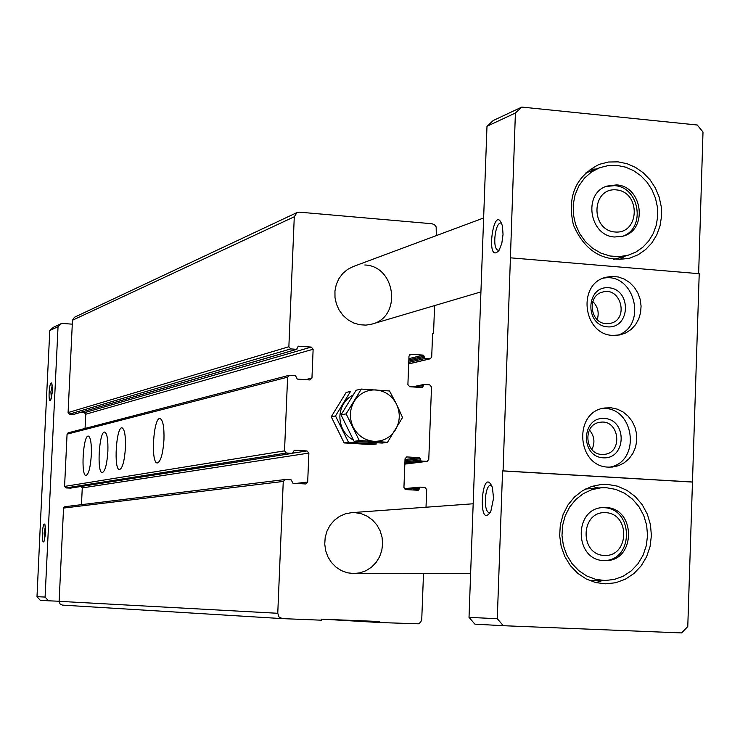 <?xml version="1.0" encoding="UTF-8"?>
<svg xmlns="http://www.w3.org/2000/svg" width="740" height="740" viewBox="0 0 740 740"><rect width="100%" height="100%" fill="white"/><g stroke="black" fill="none" stroke-linecap="round" stroke-linejoin="round"><path stroke-width="1.11" d="M423.502 573.639L421.735 619.732L420.625 622.275L418.414 623.811L379.555 622.534L379.592 621.517L321.604 619.177L321.558 620.194L282.356 618.621L279.017 616.938L277.759 613.284L283.254 481.453L285.298 479.52L291.162 479.853L292.975 483.276L305.971 483.979L307.683 482.064L308.876 453.084L307.017 450.938L294.344 450.179L292.457 453.361L286.399 453.019L284.53 450.864L287.601 377.16L289.636 375.263L295.482 375.661L297.295 379.084L309.93 379.944L311.956 378.057L313.131 349.243L311.281 347.079L298.322 346.209L296.574 349.326L290.728 348.901L288.868 346.736L294.279 216.765L296.981 212.574L299.339 212.158L432.031 223.748L434.51 224.729L436.165 226.921L436.295 235.607M434.593 305.592L433.538 333.398L432.586 333.647M433.538 333.398L432.604 333.324L431.707 356.985L430.282 358.798L425.028 358.502L424.122 357.439L424.168 356.19L408.841 359.908M426.018 507.224L426.693 489.501L424.871 487.382L419.996 487.124L418.248 490.278L405.761 489.584L403.938 487.466L405.039 458.809L406.676 456.922L419.358 457.653L421.125 461.02L427.137 461.353L428.775 459.466L431.513 386.964L429.709 384.846L424.039 384.458L422.263 387.557L409.71 386.733L407.897 384.606L408.989 356.107L410.959 354.238L423.262 355.126L424.168 356.19M379.555 622.534L325.082 619.315M282.255 618.612L62.438 605.107L60.023 603.914L59.126 601.333L63.548 508.075L64.796 506.715L284.956 479.538M81.474 504.652L82.26 487.91L81.233 486.448M70.476 488.113L65.934 487.928L64.584 486.411L67.062 434.158L68.108 432.845L289.035 375.319M163.965 439.643C162.92 454.082 160.672 461.862 157.232 462.981C150.46 462.99 153.522 416.398 160.145 418.562C162.994 420.126 164.262 427.147 163.965 439.643M125.43 447.737C124.468 461.242 122.47 468.522 119.436 469.604C113.46 469.733 116.254 425.963 122.1 427.868C124.625 429.302 125.735 435.925 125.43 447.737M107.874 451.428C106.949 464.498 105.062 471.565 102.203 472.629C96.57 472.795 99.252 430.31 104.756 432.105C107.143 433.483 108.188 439.921 107.874 451.428M91.325 454.906C90.428 467.578 88.643 474.433 85.951 475.478C80.632 475.681 83.213 434.408 88.402 436.11C90.668 437.433 91.64 443.704 91.325 454.906M85.063 428.432L85.729 414.224L84.388 412.698L80.41 412.448M74.13 414.243L69.431 414.104L68.089 412.578L72.474 320.254L74.453 317.257L296.981 212.574M473.175 503.774L351.519 512.663L345.303 513.847L339.475 516.428L334.332 520.285L330.105 525.234L327.006 531.043L325.193 537.434L324.74 544.094L325.674 550.708L327.959 556.952L331.474 562.529L336.062 567.173L341.482 570.66L347.486 572.816L353.785 573.555L360.139 572.816L366.171 570.633L371.591 567.099L376.142 562.409L379.592 556.776L381.785 550.486L382.617 543.835L382.043 537.148L380.092 530.746L376.854 524.938L372.498 520.016L367.225 516.206L361.286 513.699L354.978 512.626M483.636 217.976L353.119 266.594L347.532 269.443L342.722 273.532L338.901 278.656L336.265 284.567L334.943 290.977L334.998 297.6L336.432 304.085L339.161 310.143L343.073 315.462L347.966 319.8L353.6 322.945L359.714 324.74L366.004 325.119L372.164 324.046C402.107 316.776 395.771 265.993 364.811 264.985M59.126 601.241L48.442 600.797L45.094 597.069L58.044 326.682L61.698 323.399L72.279 324.166M503.043 234.376L501.812 243.349L499.13 250.203C484.709 267.001 493.895 199.291 502.432 226.005L503.043 234.376M493.534 498.325L490.824 511.377C477.032 532.735 481.749 462.269 492.424 487.512L493.534 498.325M510.702 257.844L699.217 273.707L687.774 626.567L681.568 632.922L503.32 625.707L497.28 618.714L502.571 470.918L503.071 470.862L515.401 113.017L486.985 126.29L493.247 120.518L521.82 107.078L697.274 125.014L703 132.035L698.643 273.652M497.28 618.714L469.021 617.364L486.985 126.29M503.32 625.707L474.904 624.153L469.021 617.364M612.859 335.414C582.889 334.702 576.941 283.614 606.069 277.25L612.211 276.353L618.427 277L624.394 279.137L629.814 282.661L634.393 287.388L637.908 293.068L640.183 299.404L641.081 306.082L640.581 312.752L638.685 319.07L635.512 324.703L631.202 329.383L625.985 332.843L620.129 334.906L612.859 335.414M608.511 467.125C576.497 466.792 573.176 411.227 604.941 407.981L611.194 407.796L617.345 409.164L623.08 411.986L628.112 416.121L632.163 421.365L635.049 427.424L636.604 434.01L636.752 440.772L635.494 447.358L632.885 453.435L629.055 458.689L624.209 462.842L618.594 465.682L612.489 467.051L608.511 467.125M692.807 482.018L503.071 470.862M515.401 113.017L521.82 107.078M52.531 391.229L50.635 400.433C47.712 403.55 49.367 379.287 51.8 383.394L52.531 391.229M45.741 532.865L43.984 541.606C41.079 545.019 42.393 520.59 44.918 524.466L45.741 532.865M58.044 326.682L49.793 330.53L40.589 519.267L37 596.68L45.094 597.069M61.698 323.399L53.4 327.302L49.793 330.53M48.442 600.797L40.302 600.353L37 596.68M44.715 539.996L44.104 533.004L45.445 526.103M51.402 398.805L50.884 391.839L52.281 384.994M618.057 161.857L608.456 162.023L599.187 164.382C575.554 176.472 566.97 196.683 573.435 225.016C584.97 251.637 603.766 262.682 629.823 258.149L638.176 254.727L645.641 249.556L651.922 242.84L656.778 234.858L660.024 225.913L661.523 216.376L661.236 206.617L659.155 197.016L655.372 187.96L650.044 179.802L643.356 172.864L635.595 167.425L627.048 163.707L618.057 161.857M502.571 470.918L692.224 482.064M607.401 484.367L601.481 484.441L591.713 486.421L582.584 490.657L574.527 496.947L567.932 505.004L563.121 514.457L560.319 524.845L559.662 535.677L561.198 546.435L564.842 556.6L570.42 565.693L577.663 573.269L586.228 578.985L595.691 582.565L605.616 583.851L615.726 582.732L625.318 579.226L633.93 573.519L641.154 565.887L646.621 556.711L650.09 546.444L651.385 535.584L650.46 524.651L647.343 514.171L642.2 504.662L635.262 496.568L626.873 490.305L617.438 486.162L607.401 484.367M602.147 408.563C634.457 405.807 641.635 461.853 609.63 467.171M603.183 457.82C580.003 456.617 581.363 416.685 604.488 418.442C627.557 419.756 626.271 459.411 603.183 457.82M601.851 454.425C584.378 454.203 582.741 423.872 600.112 422.3C619.213 418.849 623.58 452.982 604.21 454.369L601.851 454.425M589.41 429.996C594.414 435.99 595.247 442.511 591.898 449.559M603.304 278.185C634.763 271.885 648.027 326.34 617.243 335.359M607.531 326.858C584.443 325.295 585.784 285.649 608.826 287.749C631.793 289.423 630.517 328.8 607.531 326.858M606.199 323.667C589.836 323.241 586.746 295.353 602.693 292.05C621.138 286.454 629.25 319.745 610.334 323.352L606.199 323.667M592.786 301.476C597.874 306.628 599.354 312.678 597.208 319.606M490.259 512.459L489.307 512.57C482.924 512.284 484.839 483.609 491.138 485.32L491.702 485.505M499.149 250.175L497.872 250.139C491.758 248.252 495.587 220.021 501.526 223.304L501.655 223.36M595.885 582.611L602.563 580.502M598.725 487.984L591.898 486.356M596.227 169.035L590.058 169.266M619.611 259.731L624.699 256.207M606.486 487.734L601.102 487.79L591.963 489.621L583.425 493.552L575.887 499.426L569.717 506.946L565.203 515.771L562.585 525.474L561.975 535.594L563.408 545.639L566.822 555.139L572.038 563.63L578.819 570.697L586.82 576.025L595.682 579.346L604.95 580.521L614.366 579.448L623.302 576.164L631.322 570.817L638.028 563.695L643.115 555.139L646.335 545.556L647.528 535.436L646.649 525.243L643.735 515.484L638.925 506.623L632.46 499.093L624.634 493.256L615.837 489.408L606.486 487.734M604.081 560.568C574.166 560.485 573.361 507.982 603.22 507.575L605.829 507.566C636.317 507.936 635.956 561.53 605.422 560.587L604.081 560.568M617.141 165.409L608.243 165.566L599.659 167.73L591.501 171.995L584.471 178.127L578.921 185.842L575.11 194.759L573.232 204.453L573.37 214.471L575.535 224.322L579.614 233.526L585.405 241.647L592.629 248.289L600.945 253.145L609.936 255.985L619.177 256.669L628.232 255.189L636.012 251.979L642.949 247.142L648.795 240.87L653.309 233.415L656.315 225.08L657.703 216.182L657.416 207.089L655.464 198.144L651.931 189.708L646.954 182.105L640.72 175.648L633.477 170.589L625.513 167.129L617.141 165.409M614.774 236.994C589.327 236.115 582.732 193.353 606.92 186.101L616.494 184.908C642.44 186.027 648.221 229.779 623.256 236.097L614.774 236.994M604.386 560.578C634.226 560.18 633.56 508.001 603.766 507.696L602.193 507.659M605.662 512.644C580.567 511.026 579.096 554.463 604.247 555.481C629.278 556.905 630.665 513.791 605.662 512.644M622.201 236.402C646.224 229.049 639.73 186.721 614.422 185.648L605.903 186.499M616.327 189.893C591.482 187.331 590.039 230.011 614.94 231.99C639.73 234.367 641.09 191.993 616.327 189.893M371.915 444.629L344.156 442.936L331.233 416.777L346.181 392.422L350.529 391.46L335.507 415.945L348.494 442.252L376.392 443.954L371.915 444.629M331.233 416.777L335.507 415.945M344.156 442.936L348.494 442.252M353.304 394.846C345.081 399.276 340.594 406.371 339.854 416.13C339.901 426.934 344.461 434.963 353.535 440.207M356.514 441.503L369.204 442.279M361.333 389.074L356.134 390.221L341.029 414.863L354.099 441.355L382.164 443.075L387.51 442.261L359.289 440.531L346.135 413.873L361.333 389.074L389.508 390.97L396.501 404.151L402.542 417.499L387.51 442.261M346.135 413.873L341.029 414.863M359.289 440.531L354.099 441.355M354.201 401.367C359.437 393.449 366.679 389.638 375.911 389.925C385.096 390.887 391.969 395.623 396.501 404.151C400.479 412.966 400.155 421.513 395.512 429.783C390.332 437.701 383.126 441.549 373.885 441.318C364.663 440.42 357.762 435.684 353.174 427.128C349.16 418.248 349.502 409.664 354.201 401.367M429.746 358.845L408.693 363.849M425.028 358.502L408.748 362.406M424.122 357.439L408.795 361.129M423.262 355.126L408.887 358.632M410.959 354.238L409.886 354.506M423.012 386.641L419.386 387.39M423.058 385.392L414.946 387.094M423.567 384.56L412.365 386.918M426.804 461.362L404.836 464.091M421.125 461.02L404.873 463.064M420.218 459.966L404.919 461.899M420.264 458.707L404.965 460.668M419.358 457.653L405.011 459.503M407.019 456.913L406.343 457.006M419.099 489.325L412.374 489.954M419.145 488.067L405.076 489.408M419.867 487.142L404.243 488.65L419.996 487.124M277.759 613.284L59.126 601.333M283.254 481.453L63.548 508.075M307.683 482.064L295.861 483.442M308.876 453.084L82.26 487.91M307.017 450.938L292.929 453.148M292.263 453.37L70.189 488.16M286.399 453.019L65.934 487.928M284.53 450.864L64.584 486.411M287.601 377.16L67.062 434.158M311.956 378.057L305.555 379.648M313.131 349.243L85.729 414.224M311.281 347.079L84.388 412.698M298.655 346.172L298.026 346.357M296.574 349.326L73.676 414.372M290.728 348.901L69.431 414.104M288.868 346.736L68.089 412.578M294.279 216.765L72.474 320.254M430.282 358.798L408.684 363.932M423.798 384.476L412.245 386.909M427.137 461.353L404.836 464.119M282.356 618.621L62.438 605.107M292.457 453.361L70.328 488.15M296.897 349.289L73.917 414.345M372.155 324.046L480.926 291.893M353.776 573.555L470.621 573.704M497.872 250.139L498.964 250.231M589.244 580.401L604.95 580.521M585.47 489.029L601.102 487.79M613.479 259.453L628.232 255.189M585.284 173.179L599.659 167.73"/></g></svg>
